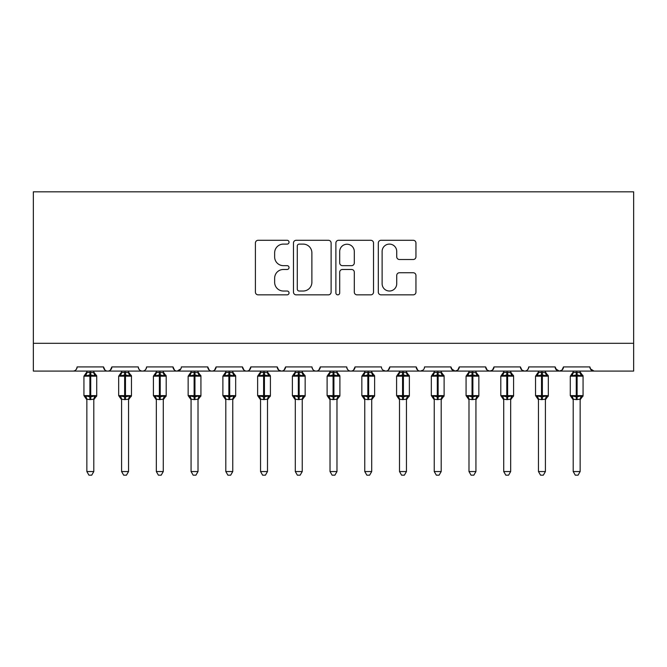 <?xml version="1.0" encoding="UTF-8"?>
<svg xmlns="http://www.w3.org/2000/svg" width="667" height="667" viewBox="0 0 667 667"><rect width="100%" height="100%" fill="white"/><g stroke="black" fill="none" stroke-linecap="round" stroke-linejoin="round"><path stroke-width="1" d="M289.036 242.196A1.909 1.909 0 0 0 287.127 240.287L258.137 240.287A2.726 2.726 0 0 0 255.411 243.013L255.411 292.113A2.726 2.726 0 0 0 258.137 294.847L287.127 294.847A1.909 1.909 0 0 0 289.036 292.938A1.909 1.909 0 0 0 287.127 291.02L283.375 291.02A8.729 8.729 0 0 1 274.646 282.291L274.646 278.206A8.729 8.729 0 0 1 283.375 269.476L287.127 269.476A1.909 1.909 0 0 0 289.036 267.567A1.909 1.909 0 0 0 287.127 265.658L283.375 265.658A8.729 8.729 0 0 1 274.646 256.928L274.646 252.835A8.729 8.729 0 0 1 283.375 244.105L287.127 244.105A1.909 1.909 0 0 0 289.036 242.196M413.223 259.513A2.726 2.726 0 0 0 415.95 256.787L415.95 243.013A2.726 2.726 0 0 0 413.223 240.287L381.032 240.287A2.726 2.726 0 0 0 378.306 243.013L378.306 292.113A2.726 2.726 0 0 0 381.032 294.847L413.223 294.847A2.726 2.726 0 0 0 415.95 292.113L415.95 275.479A2.726 2.726 0 0 0 413.223 272.745L399.45 272.745A2.726 2.726 0 0 0 396.723 275.479L396.723 283.725A7.295 7.295 0 0 1 389.42 291.02A7.295 7.295 0 0 1 382.124 283.725L382.124 251.401A7.295 7.295 0 0 1 389.42 244.105A7.295 7.295 0 0 1 396.723 251.401L396.723 256.787A2.726 2.726 0 0 0 399.45 259.513L413.223 259.513M33.35 343.297L633.65 343.297L633.65 191.829L33.35 191.829L33.35 371.085L72.953 371.085C75.163 371.169 76.555 369.776 77.122 366.917L103.527 366.917L105.044 370.143M331.115 243.013A2.726 2.726 0 0 0 328.389 240.287L296.198 240.287A2.726 2.726 0 0 0 293.472 243.013L293.472 292.113A2.726 2.726 0 0 0 296.198 294.847L328.389 294.847A2.726 2.726 0 0 0 331.115 292.113L331.115 243.013M338.611 240.287L370.802 240.287A2.726 2.726 0 0 1 373.528 243.013L373.528 292.113A2.726 2.726 0 0 1 370.802 294.847L357.028 294.847A2.726 2.726 0 0 1 354.302 292.113L354.302 272.203A2.726 2.726 0 0 0 351.576 269.476L342.438 269.476A2.726 2.726 0 0 0 339.703 272.203L339.703 292.938A1.909 1.909 0 0 1 337.794 294.847A1.909 1.909 0 0 1 335.885 292.938L335.885 243.013A2.726 2.726 0 0 1 338.611 240.287M72.953 371.085C75.163 371.169 76.555 369.776 77.122 366.917A4.169 4.169 0 0 1 72.953 371.085L107.695 371.085C105.478 371.169 104.094 369.776 103.527 366.917A4.169 4.169 0 0 0 107.695 371.085A4.169 4.169 0 0 0 111.864 366.917L138.261 366.917A4.169 4.169 0 0 0 142.43 371.085A4.169 4.169 0 0 0 146.598 366.917L173.003 366.917A4.169 4.169 0 0 0 177.172 371.085A4.169 4.169 0 0 0 181.341 366.917L207.745 366.917A4.169 4.169 0 0 0 211.914 371.085A4.169 4.169 0 0 0 216.083 366.917L242.48 366.917A4.169 4.169 0 0 0 246.648 371.085A4.169 4.169 0 0 0 250.817 366.917L277.222 366.917A4.169 4.169 0 0 0 281.391 371.085A4.169 4.169 0 0 0 285.559 366.917L311.964 366.917A4.169 4.169 0 0 0 316.133 371.085A4.169 4.169 0 0 0 320.302 366.917L346.698 366.917A4.169 4.169 0 0 0 350.867 371.085A4.169 4.169 0 0 0 355.036 366.917L381.441 366.917A4.169 4.169 0 0 0 385.609 371.085A4.169 4.169 0 0 0 389.778 366.917L416.183 366.917A4.169 4.169 0 0 0 420.352 371.085A4.169 4.169 0 0 0 424.52 366.917L450.917 366.917A4.169 4.169 0 0 0 455.086 371.085A4.169 4.169 0 0 0 459.255 366.917L485.659 366.917A4.169 4.169 0 0 0 489.828 371.085A4.169 4.169 0 0 0 493.997 366.917L520.402 366.917A4.169 4.169 0 0 0 524.57 371.085A4.169 4.169 0 0 0 528.739 366.917L555.136 366.917A4.169 4.169 0 0 0 559.305 371.085A4.169 4.169 0 0 0 563.473 366.917L589.878 366.917L590.654 369.343M563.473 366.917L561.956 370.143M555.136 366.917L556.662 370.143M520.402 366.917L521.919 370.143M493.997 366.917L492.471 370.143M485.659 366.917L487.185 370.143M459.255 366.917L457.737 370.143M450.917 366.917L452.443 370.143M110.338 370.143L111.864 366.917C111.297 369.776 109.905 371.169 107.695 371.085L420.352 371.085C418.134 371.169 416.75 369.776 416.183 366.917L417.7 370.143M382.925 370.11L385.609 371.085C387.819 371.169 389.211 369.776 389.778 366.917L388.252 370.143M346.698 366.917C347.265 369.776 348.658 371.169 350.867 371.085C353.085 371.169 354.469 369.776 355.036 366.917L353.518 370.143M311.964 366.917C312.531 369.776 313.915 371.169 316.133 371.085C318.342 371.169 319.735 369.776 320.302 366.917L318.776 370.143M278.706 370.11L281.391 371.085C283.6 371.169 284.992 369.776 285.559 366.917L284.034 370.143M277.222 366.917L278.748 370.143M244.005 370.143L242.48 366.917C243.046 369.776 244.439 371.169 246.648 371.085C248.866 371.169 250.25 369.776 250.817 366.917L249.3 370.143M209.263 370.143L207.745 366.917C208.312 369.776 209.696 371.169 211.914 371.085C214.124 371.169 215.516 369.776 216.083 366.917L214.557 370.143M180.89 368.809L177.172 371.085C174.962 371.169 173.57 369.776 173.003 366.917L174.529 370.143M589.878 366.917A4.169 4.169 0 0 0 594.047 371.085L590.328 368.809M633.65 343.297L633.65 371.085L559.305 371.085L561.989 370.11M138.261 366.917C138.828 369.776 140.22 371.169 142.43 371.085C144.647 371.169 146.031 369.776 146.598 366.917M457.77 370.11L455.086 371.085L420.352 371.085L423.036 370.11M492.513 370.11L489.828 371.085L455.086 371.085L451.367 368.809M528.739 366.917C528.172 369.776 526.78 371.169 524.57 371.085L489.828 371.085L487.143 370.11M555.586 368.809L559.305 371.085L524.57 371.085L521.886 370.11M299.2 244.105A1.909 1.909 0 0 0 297.29 246.015L297.29 289.111A1.909 1.909 0 0 0 299.2 291.02L303.151 291.02A8.729 8.729 0 0 0 311.881 282.291L311.881 252.835A8.729 8.729 0 0 0 303.151 244.105L299.2 244.105M354.302 251.534A7.295 7.295 0 0 0 347.007 244.239A7.295 7.295 0 0 0 339.703 251.534L339.703 262.923A2.726 2.726 0 0 0 342.438 265.658L351.576 265.658A2.726 2.726 0 0 0 354.302 262.923L354.302 251.534M86.852 399.35A3.06 2.918 180 0 0 85.243 396.782L85.843 395.89L89.903 396.865L89.903 395.614L90.737 395.614L90.737 374.912L94.806 375.888L95.806 374.854A1.392 1.392 0 0 1 96.715 376.163L83.934 376.163L83.934 395.614L89.903 395.614L89.903 374.912L85.843 375.888L85.243 374.996A3.06 2.918 -0 0 0 86.852 372.428L93.797 372.57L93.797 371.085M93.797 471.552L91.713 475.171L88.936 475.171L86.852 471.552L93.797 471.552L93.797 399.2L89.903 399.616L89.903 396.865L90.737 396.865L90.737 395.614L96.715 395.614A1.392 1.392 0 0 1 95.806 396.923L93.797 399.791M90.737 399.616L90.737 396.865L94.806 395.89L95.406 396.782A3.06 2.918 180 0 0 93.797 399.35L93.797 399.325M86.852 471.552L86.852 399.325L85.843 395.89M89.903 399.616L86.843 399.2M86.852 371.085L86.852 372.444M85.843 375.888L86.251 374.704M94.806 375.888L93.797 372.57M93.797 399.2L94.806 395.89M121.586 399.35A3.06 2.918 180 0 0 119.985 396.782L120.577 395.89L124.646 396.865L124.646 395.614L125.479 395.614L125.479 374.912L129.548 375.888L130.54 374.854A1.392 1.392 0 0 1 131.457 376.163L118.668 376.163L118.668 395.614L124.646 395.614L124.646 374.912L120.577 375.888L119.985 374.996A3.06 2.918 -0 0 0 121.586 372.428L128.539 372.57L128.539 371.085M128.539 471.552L126.447 475.171L123.678 475.171L121.586 471.552L128.539 471.552L128.539 399.2L124.646 399.616L124.646 396.865L125.479 396.865L125.479 395.614L131.457 395.614A1.392 1.392 0 0 1 130.54 396.923L128.539 399.791M125.479 399.616L125.479 396.865L129.548 395.89L130.14 396.782A3.06 2.918 180 0 0 128.539 399.35L128.539 399.325M121.586 471.552L121.586 399.2L120.577 395.89M124.646 399.616L121.586 399.2M121.586 371.085L121.586 372.444M120.577 375.888L120.985 374.704M129.548 375.888L128.539 372.57M128.539 399.2L129.548 395.89M156.328 399.35A3.06 2.918 180 0 0 154.719 396.782L155.319 395.89L159.388 396.865L159.388 395.614L160.222 395.614L160.222 374.912L164.282 375.888L165.283 374.854A1.392 1.392 0 0 1 166.191 376.163L153.41 376.163L153.41 395.614L159.388 395.614L159.388 374.912L155.319 375.888L154.719 374.996A3.06 2.918 -0 0 0 156.328 372.428L163.282 372.57L163.273 371.085M163.273 471.552L161.189 475.171L158.412 475.171L156.328 471.552L163.273 471.552L163.282 399.2L159.388 399.616L159.388 396.865L160.222 396.865L160.222 395.614L166.191 395.614A1.392 1.392 0 0 1 165.283 396.923L163.273 399.791M160.222 399.616L160.222 396.865L164.282 395.89L164.882 396.782A3.06 2.918 180 0 0 163.273 399.35L163.273 399.325M156.328 471.552L156.328 399.2L155.319 395.89M159.388 399.616L156.328 399.2M156.328 371.085L156.328 372.444M155.319 375.888L155.728 374.704M164.282 375.888L163.282 372.57M163.282 399.2L164.282 395.89M191.07 399.35A3.06 2.918 180 0 0 189.461 396.782L190.062 395.89L194.122 396.865L194.122 395.614L194.956 395.614L194.956 374.912L199.024 375.888L200.025 374.854A1.392 1.392 0 0 1 200.934 376.163L188.152 376.163L188.152 395.614L194.122 395.614L194.122 374.912L190.062 375.888L189.461 374.996A3.06 2.918 -0 0 0 191.07 372.428L198.016 372.57L198.016 371.085M198.016 471.552L195.931 475.171L193.155 475.171L191.07 471.552L198.016 471.552L198.016 399.2L194.122 399.616L194.122 396.865L194.956 396.865L194.956 395.614L200.934 395.614A1.392 1.392 0 0 1 200.025 396.923L198.016 399.791M194.956 399.616L194.956 396.865L199.024 395.89L199.625 396.782A3.06 2.918 180 0 0 198.016 399.35L198.016 399.325M191.07 471.552L191.07 399.325L190.062 395.89M194.122 399.616L191.062 399.2M191.07 371.085L191.07 372.444M190.062 375.888L190.47 374.704M199.024 375.888L198.016 372.57M198.016 399.2L199.024 395.89M225.805 399.35A3.06 2.918 180 0 0 224.204 396.782L224.796 395.89L228.864 396.865L228.864 395.614L229.698 395.614L229.698 374.912L233.767 375.888L234.759 374.854A1.392 1.392 0 0 1 235.676 376.163L222.886 376.163L222.886 395.614L228.864 395.614L228.864 374.912L224.796 375.888L224.204 374.996A3.06 2.918 -0 0 0 225.805 372.428L232.758 372.57L232.758 371.085M232.758 471.552L230.665 475.171L227.897 475.171L225.805 471.552L232.758 471.552L232.758 399.2L228.864 399.616L228.864 396.865L229.698 396.865L229.698 395.614L235.676 395.614A1.392 1.392 0 0 1 234.759 396.923L232.758 399.791M229.698 399.616L229.698 396.865L233.767 395.89L234.359 396.782A3.06 2.918 180 0 0 232.758 399.35L232.758 399.325M225.805 471.552L225.805 399.2L224.796 395.89M228.864 399.616L225.805 399.2M225.805 371.085L225.805 372.444M224.796 375.888L225.204 374.704M233.767 375.888L232.758 372.57M232.758 399.2L233.767 395.89M260.547 399.35A3.06 2.918 180 0 0 258.938 396.782L259.538 395.89L263.607 396.865L263.607 395.614L264.44 395.614L264.44 374.912L268.501 375.888L269.501 374.854A1.392 1.392 0 0 1 270.41 376.163L257.629 376.163L257.629 395.614L263.607 395.614L263.607 374.912L259.538 375.888L258.938 374.996A3.06 2.918 -0 0 0 260.547 372.428L267.5 372.57L267.492 371.085M267.492 471.552L265.408 475.171L262.631 475.171L260.547 471.552L267.492 471.552L267.5 399.2L263.607 399.616L263.607 396.865L264.44 396.865L264.44 395.614L270.41 395.614A1.392 1.392 0 0 1 269.501 396.923L267.492 399.791M264.44 399.616L264.44 396.865L268.501 395.89L269.101 396.782A3.06 2.918 180 0 0 267.492 399.35L267.492 399.325M260.547 471.552L260.547 399.2L259.538 395.89M263.607 399.616L260.547 399.2M260.547 371.085L260.547 372.444M259.538 375.888L259.947 374.704M268.501 375.888L267.5 372.57M267.5 399.2L268.501 395.89M295.289 399.35A3.06 2.918 180 0 0 293.68 396.782L294.28 395.89L298.341 396.865L298.341 395.614L299.175 395.614L299.175 374.912L303.243 375.888L304.244 374.854A1.392 1.392 0 0 1 305.152 376.163L292.371 376.163L292.371 395.614L298.341 395.614L298.341 374.912L294.28 375.888L293.68 374.996A3.06 2.918 -0 0 0 295.289 372.428L302.234 372.57L302.234 371.085M302.234 471.552L300.15 475.171L297.374 475.171L295.289 471.552L302.234 471.552L302.234 399.2L298.341 399.616L298.341 396.865L299.175 396.865L299.175 395.614L305.152 395.614A1.392 1.392 0 0 1 304.244 396.923L302.234 399.791M299.175 399.616L299.175 396.865L303.243 395.89L303.844 396.782A3.06 2.918 180 0 0 302.234 399.35L302.234 399.325M295.289 471.552L295.289 399.325L294.28 395.89M298.341 399.616L295.281 399.2M295.289 371.085L295.289 372.444M294.28 375.888L294.689 374.704M303.243 375.888L302.234 372.57M302.234 399.2L303.243 395.89M330.023 399.35A3.06 2.918 180 0 0 328.422 396.782L329.014 395.89L333.083 396.865L333.083 395.614L333.917 395.614L333.917 374.912L337.986 375.888L338.978 374.854A1.392 1.392 0 0 1 339.895 376.163L327.105 376.163L327.105 395.614L333.083 395.614L333.083 374.912L329.014 375.888L328.422 374.996A3.06 2.918 -0 0 0 330.023 372.428L336.977 372.57L336.977 371.085M336.977 471.552L334.884 475.171L332.116 475.171L330.023 471.552L336.977 471.552L336.977 399.2L333.083 399.616L333.083 396.865L333.917 396.865L333.917 395.614L339.895 395.614A1.392 1.392 0 0 1 338.978 396.923L336.977 399.791M333.917 399.616L333.917 396.865L337.986 395.89L338.578 396.782A3.06 2.918 180 0 0 336.977 399.35L336.977 399.325M330.023 471.552L330.023 399.2L329.014 395.89M333.083 399.616L330.023 399.2M330.023 371.085L330.023 372.444M329.014 375.888L329.423 374.704M337.986 375.888L336.977 372.57M336.977 399.2L337.986 395.89M364.766 399.35A3.06 2.918 180 0 0 363.156 396.782L363.757 395.89L367.825 396.865L367.825 395.614L368.659 395.614L368.659 374.912L372.72 375.888L373.72 374.854A1.392 1.392 0 0 1 374.629 376.163L361.847 376.163L361.847 395.614L367.825 395.614L367.825 374.912L363.757 375.888L363.156 374.996A3.06 2.918 -0 0 0 364.766 372.428L371.719 372.57L371.711 371.085M371.711 471.552L369.626 475.171L366.85 475.171L364.766 471.552L371.711 471.552L371.719 399.2L367.825 399.616L367.825 396.865L368.659 396.865L368.659 395.614L374.629 395.614A1.392 1.392 0 0 1 373.72 396.923L371.711 399.791M368.659 399.616L368.659 396.865L372.72 395.89L373.32 396.782A3.06 2.918 180 0 0 371.711 399.35L371.711 399.325M364.766 471.552L364.766 399.2L363.757 395.89M367.825 399.616L364.766 399.2M364.766 371.085L364.766 372.444M363.757 375.888L364.165 374.704M372.72 375.888L371.719 372.57M371.719 399.2L372.72 395.89M399.508 399.35A3.06 2.918 180 0 0 397.899 396.782L398.499 395.89L402.56 396.865L402.56 395.614L403.393 395.614L403.393 374.912L407.462 375.888L408.462 374.854A1.392 1.392 0 0 1 409.371 376.163L396.59 376.163L396.59 395.614L402.56 395.614L402.56 374.912L398.499 375.888L397.899 374.996A3.06 2.918 -0 0 0 399.508 372.428L406.453 372.57L406.453 371.085M406.453 471.552L404.369 475.171L401.592 475.171L399.508 471.552L406.453 471.552L406.453 399.2L402.56 399.616L402.56 396.865L403.393 396.865L403.393 395.614L409.371 395.614A1.392 1.392 0 0 1 408.462 396.923L406.453 399.791M403.393 399.616L403.393 396.865L407.462 395.89L408.062 396.782A3.06 2.918 180 0 0 406.453 399.35L406.453 399.325M399.508 471.552L399.508 399.325L398.499 395.89M402.56 399.616L399.5 399.2M399.508 371.085L399.508 372.444M398.499 375.888L398.908 374.704M407.462 375.888L406.453 372.57M406.453 399.2L407.462 395.89M434.242 399.35A3.06 2.918 180 0 0 432.641 396.782L433.233 395.89L437.302 396.865L437.302 395.614L438.136 395.614L438.136 374.912L442.204 375.888L443.196 374.854A1.392 1.392 0 0 1 444.114 376.163L431.324 376.163L431.324 395.614L437.302 395.614L437.302 374.912L433.233 375.888L432.641 374.996A3.06 2.918 -0 0 0 434.242 372.428L441.195 372.57L441.195 371.085M441.195 471.552L439.103 475.171L436.335 475.171L434.242 471.552L441.195 471.552L441.195 399.2L437.302 399.616L437.302 396.865L438.136 396.865L438.136 395.614L444.114 395.614A1.392 1.392 0 0 1 443.196 396.923L441.195 399.791M438.136 399.616L438.136 396.865L442.204 395.89L442.796 396.782A3.06 2.918 180 0 0 441.195 399.35L441.195 399.325M434.242 471.552L434.242 399.2L433.233 395.89M437.302 399.616L434.242 399.2M434.242 371.085L434.242 372.444M433.233 375.888L433.642 374.704M442.204 375.888L441.195 372.57M441.195 399.2L442.204 395.89M468.984 399.35A3.06 2.918 180 0 0 467.375 396.782L467.976 395.89L472.044 396.865L472.044 395.614L472.878 395.614L472.878 374.912L476.938 375.888L477.939 374.854A1.392 1.392 0 0 1 478.848 376.163L466.066 376.163L466.066 395.614L472.044 395.614L472.044 374.912L467.976 375.888L467.375 374.996A3.06 2.918 -0 0 0 468.984 372.428L475.938 372.57L475.93 371.085M475.93 471.552L473.845 475.171L471.069 475.171L468.984 471.552L475.93 471.552L475.938 399.2L472.044 399.616L472.044 396.865L472.878 396.865L472.878 395.614L478.848 395.614A1.392 1.392 0 0 1 477.939 396.923L475.93 399.791M472.878 399.616L472.878 396.865L476.938 395.89L477.539 396.782A3.06 2.918 180 0 0 475.93 399.35L475.93 399.325M468.984 471.552L468.984 399.2L467.976 395.89M472.044 399.616L468.984 399.2M468.984 371.085L468.984 372.444M467.976 375.888L468.384 374.704M476.938 375.888L475.938 372.57M475.938 399.2L476.938 395.89M503.727 399.35A3.06 2.918 180 0 0 502.118 396.782L502.718 395.89L506.778 396.865L506.778 395.614L507.612 395.614L507.612 374.912L511.681 375.888L512.681 374.854A1.392 1.392 0 0 1 513.59 376.163L500.809 376.163L500.809 395.614L506.778 395.614L506.778 374.912L502.718 375.888L502.118 374.996A3.06 2.918 -0 0 0 503.727 372.428L510.672 372.57L510.672 371.085M510.672 471.552L508.587 475.171L505.811 475.171L503.727 471.552L510.672 471.552L510.672 399.2L506.778 399.616L506.778 396.865L507.612 396.865L507.612 395.614L513.59 395.614A1.392 1.392 0 0 1 512.681 396.923L510.672 399.791M507.612 399.616L507.612 396.865L511.681 395.89L512.281 396.782A3.06 2.918 180 0 0 510.672 399.35L510.672 399.325M503.727 471.552L503.727 399.325L502.718 395.89M506.778 399.616L503.718 399.2M503.727 371.085L503.727 372.444M502.718 375.888L503.126 374.704M511.681 375.888L510.672 372.57M510.672 399.2L511.681 395.89M538.461 399.35A3.06 2.918 180 0 0 536.86 396.782L537.452 395.89L541.521 396.865L541.521 395.614L542.354 395.614L542.354 374.912L546.423 375.888L547.415 374.854A1.392 1.392 0 0 1 548.332 376.163L535.543 376.163L535.543 395.614L541.521 395.614L541.521 374.912L537.452 375.888L536.86 374.996A3.06 2.918 -0 0 0 538.461 372.428L545.414 372.57L545.414 371.085M545.414 471.552L543.322 475.171L540.553 475.171L538.461 471.552L545.414 471.552L545.414 399.2L541.521 399.616L541.521 396.865L542.354 396.865L542.354 395.614L548.332 395.614A1.392 1.392 0 0 1 547.415 396.923L545.414 399.791M542.354 399.616L542.354 396.865L546.423 395.89L547.015 396.782A3.06 2.918 180 0 0 545.414 399.35L545.414 399.325M538.461 471.552L538.461 399.2L537.452 395.89M541.521 399.616L538.461 399.2M538.461 371.085L538.461 372.444M537.452 375.888L537.86 374.704M546.423 375.888L545.414 372.57M545.414 399.2L546.423 395.89M573.203 399.35A3.06 2.918 180 0 0 571.594 396.782L572.194 395.89L576.263 396.865L576.263 395.614L577.097 395.614L577.097 374.912L581.157 375.888L582.158 374.854A1.392 1.392 0 0 1 583.066 376.163L570.285 376.163L570.285 395.614L576.263 395.614L576.263 374.912L572.194 375.888L571.594 374.996A3.06 2.918 -0 0 0 573.203 372.428L580.157 372.57L580.148 371.085M580.148 471.552L578.064 475.171L575.288 475.171L573.203 471.552L580.148 471.552L580.157 399.2L576.263 399.616L576.263 396.865L577.097 396.865L577.097 395.614L583.066 395.614A1.392 1.392 0 0 1 582.158 396.923L580.148 399.791M577.097 399.616L577.097 396.865L581.157 395.89L581.757 396.782A3.06 2.918 180 0 0 580.148 399.35L580.148 399.325M573.203 471.552L573.203 399.2L572.194 395.89M576.263 399.616L573.203 399.2M573.203 371.085L573.203 372.444M572.194 375.888L572.603 374.704M581.157 375.888L580.157 372.57M580.157 399.2L581.157 395.89M90.737 372.161L90.737 374.912L89.903 374.912L89.903 372.161M95.406 374.996A3.06 2.918 -0 0 1 93.797 372.428M125.479 372.161L125.479 374.912L124.646 374.912L124.646 372.161M130.14 374.996A3.06 2.918 -0 0 1 128.539 372.428M160.222 372.161L160.222 374.912L159.388 374.912L159.388 372.161M164.882 374.996A3.06 2.918 -0 0 1 163.273 372.428M194.956 372.161L194.956 374.912L194.122 374.912L194.122 372.161M199.625 374.996A3.06 2.918 -0 0 1 198.016 372.428M229.698 372.161L229.698 374.912L228.864 374.912L228.864 372.161M234.359 374.996A3.06 2.918 -0 0 1 232.758 372.428M264.44 372.161L264.44 374.912L263.607 374.912L263.607 372.161M269.101 374.996A3.06 2.918 -0 0 1 267.492 372.428M299.175 372.161L299.175 374.912L298.341 374.912L298.341 372.161M303.844 374.996A3.06 2.918 -0 0 1 302.234 372.428M333.917 372.161L333.917 374.912L333.083 374.912L333.083 372.161M338.578 374.996A3.06 2.918 -0 0 1 336.977 372.428M368.659 372.161L368.659 374.912L367.825 374.912L367.825 372.161M373.32 374.996A3.06 2.918 -0 0 1 371.711 372.428M403.393 372.161L403.393 374.912L402.56 374.912L402.56 372.161M408.062 374.996A3.06 2.918 -0 0 1 406.453 372.428M438.136 372.161L438.136 374.912L437.302 374.912L437.302 372.161M442.796 374.996A3.06 2.918 -0 0 1 441.195 372.428M472.878 372.161L472.878 374.912L472.044 374.912L472.044 372.161M477.539 374.996A3.06 2.918 -0 0 1 475.93 372.428M507.612 372.161L507.612 374.912L506.778 374.912L506.778 372.161M512.281 374.996A3.06 2.918 -0 0 1 510.672 372.428M542.354 372.161L542.354 374.912L541.521 374.912L541.521 372.161M547.015 374.996A3.06 2.918 -0 0 1 545.414 372.428M577.097 372.161L577.097 374.912L576.263 374.912L576.263 372.161M581.757 374.996A3.06 2.918 -0 0 1 580.148 372.428M96.715 395.614L96.715 376.163M86.852 399.791L83.934 395.614M86.852 371.986L83.934 376.163M95.806 374.854L93.797 371.986M131.457 395.614L131.457 376.163M121.586 399.791L118.668 395.614M121.586 371.986L118.668 376.163M130.54 374.854L128.539 371.986M166.191 395.614L166.191 376.163M156.328 399.791L153.41 395.614M156.328 371.986L153.41 376.163M165.283 374.854L163.273 371.986M200.934 395.614L200.934 376.163M191.07 399.791L188.152 395.614M191.07 371.986L188.152 376.163M200.025 374.854L198.016 371.986M235.676 395.614L235.676 376.163M225.805 399.791L222.886 395.614M225.805 371.986L222.886 376.163M234.759 374.854L232.758 371.986M270.41 395.614L270.41 376.163M260.547 399.791L257.629 395.614M260.547 371.986L257.629 376.163M269.501 374.854L267.492 371.986M305.152 395.614L305.152 376.163M295.289 399.791L292.371 395.614M295.289 371.986L292.371 376.163M304.244 374.854L302.234 371.986M339.895 395.614L339.895 376.163M330.023 399.791L327.105 395.614M330.023 371.986L327.105 376.163M338.978 374.854L336.977 371.986M374.629 395.614L374.629 376.163M364.766 399.791L361.847 395.614M364.766 371.986L361.847 376.163M373.72 374.854L371.711 371.986M409.371 395.614L409.371 376.163M399.508 399.791L396.59 395.614M399.508 371.986L396.59 376.163M408.462 374.854L406.453 371.986M444.114 395.614L444.114 376.163M434.242 399.791L431.324 395.614M434.242 371.986L431.324 376.163M443.196 374.854L441.195 371.986M478.848 395.614L478.848 376.163M468.984 399.791L466.066 395.614M468.984 371.986L466.066 376.163M477.939 374.854L475.93 371.986M513.59 395.614L513.59 376.163M503.727 399.791L500.809 395.614M503.727 371.986L500.809 376.163M512.681 374.854L510.672 371.986M548.332 395.614L548.332 376.163M538.461 399.791L535.543 395.614M538.461 371.986L535.543 376.163M547.415 374.854L545.414 371.986M583.066 395.614L583.066 376.163M573.203 399.791L570.285 395.614M573.203 371.986L570.285 376.163M582.158 374.854L580.148 371.986"/></g></svg>

